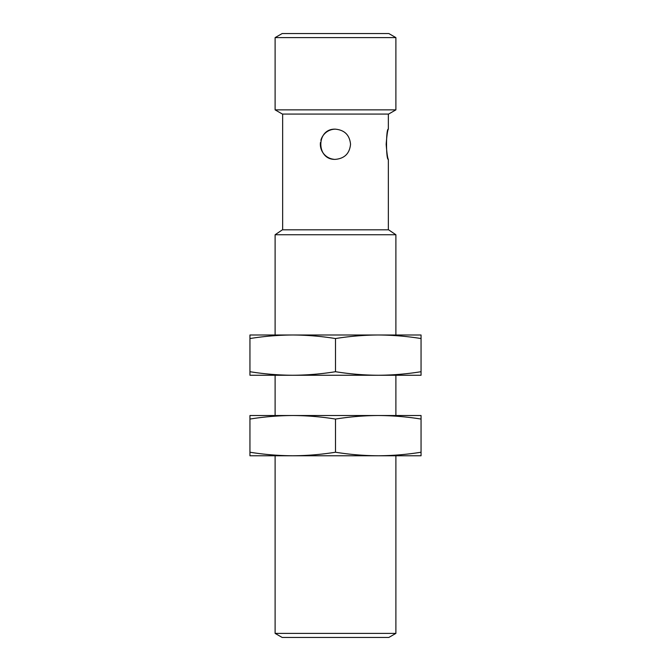 <?xml version="1.0" encoding="UTF-8"?>
<svg xmlns="http://www.w3.org/2000/svg" width="671" height="671" viewBox="0 0 671 671"><rect width="100%" height="100%" fill="white"/><g stroke="black" fill="none" stroke-linecap="round" stroke-linejoin="round"><path stroke-width="1.01" d="M292.724 334.997L421.053 334.997L421.053 338.545C406.861 336.263 392.602 335.081 378.276 334.997L378.276 334.997C363.95 335.081 349.692 336.263 335.5 338.545C321.308 336.263 307.05 335.081 292.724 334.997L249.947 334.997L249.947 338.545C264.139 336.263 278.398 335.081 292.724 334.997M421.053 371.709C406.861 373.99 392.602 375.173 378.276 375.257L421.053 375.257L421.053 338.545M335.5 371.709C321.308 373.99 307.05 375.173 292.724 375.257L378.276 375.257C363.95 375.173 349.692 373.99 335.5 371.709L335.5 338.545M249.947 371.709L249.947 375.257L292.724 375.257C278.398 375.173 264.139 373.99 249.947 371.709L249.947 338.545M292.724 415.517L421.053 415.517L421.053 419.065C406.861 416.783 392.602 415.601 378.276 415.517L378.276 415.517C363.95 415.601 349.692 416.783 335.5 419.065C321.308 416.783 307.05 415.601 292.724 415.517L249.947 415.517L249.947 419.065C264.139 416.783 278.398 415.601 292.724 415.517M421.053 452.229C406.861 454.51 392.602 455.693 378.276 455.777L421.053 455.777L421.053 419.065M335.5 452.229C321.308 454.51 307.05 455.693 292.724 455.777L378.276 455.777C363.95 455.693 349.692 454.51 335.5 452.229L335.5 419.065M249.947 452.229L249.947 455.777L292.724 455.777C278.398 455.693 264.139 454.51 249.947 452.229L249.947 419.065M275.11 633.382L395.89 633.382L388.845 637.45L282.155 637.45L275.11 633.382L275.11 455.777L292.724 455.777M378.276 455.777L395.89 455.777L395.89 633.382M275.11 415.517L275.11 375.257M275.11 334.997L275.11 234.741L395.89 234.741L388.593 229.817L282.407 229.817L275.11 234.741M386.152 144.265C386.899 153.416 387.628 158.448 388.341 159.363C385.934 160.294 385.934 128.228 388.341 129.167C387.628 130.082 386.899 135.114 386.152 144.265M282.659 114.07L282.659 229.817M350.539 144.265C349.641 153.441 344.609 158.473 335.441 159.363C315.957 160.294 315.966 128.228 335.441 129.167C344.609 130.048 349.641 135.081 350.539 144.265M275.11 109.859L395.89 109.859L388.593 114.07L282.407 114.07L275.11 109.859L275.11 37.618L395.89 37.618L388.845 33.55L282.155 33.55L275.11 37.618M335.441 129.167A15.098 15.098 -90 0 0 320.872 140.298M320.453 142.445A15.098 15.098 -90 0 0 333.755 159.27M335.022 159.354A15.098 15.098 -90 0 0 335.441 159.363M395.89 415.517L395.89 375.257M395.89 334.997L395.89 234.741M388.341 229.817L388.341 159.363M388.341 129.167L388.341 114.07M395.89 109.859L395.89 37.618"/></g></svg>
